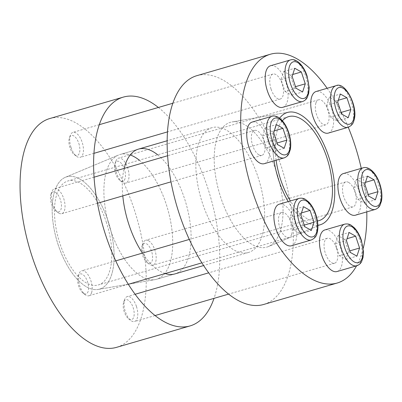 <?xml version="1.0" encoding="UTF-8"?>
<svg xmlns="http://www.w3.org/2000/svg" width="402" height="402" viewBox="0 0 402 402"><rect width="100%" height="100%" fill="white"/><g stroke="black" fill="none" stroke-linecap="round" stroke-linejoin="round"><path stroke-width="0.3" stroke-dasharray="2.01 1.51" d="M58.2 244.873A58.501 27.361 -106.3 0 1 65.405 177.272A58.501 27.361 -106.3 0 1 108.093 221.035A58.501 27.361 -106.3 0 1 98.108 289.445A58.501 27.361 -106.3 0 1 58.2 244.873A58.501 27.361 -106.3 0 1 65.405 177.272A58.501 27.361 -106.3 0 1 108.093 221.035A58.501 27.361 -106.3 0 1 98.108 289.445A58.501 27.361 -106.3 0 1 58.2 244.873M139.283 160.167A65.003 30.401 -106.3 0 1 166.021 203.633A65.003 30.401 -106.3 0 1 156.499 279.279A65.003 30.401 -106.3 0 1 154.926 279.641A65.003 30.401 -106.3 0 1 110.59 230.115A65.003 30.401 -106.3 0 1 118.595 155.006A65.003 30.401 -106.3 0 1 120.113 154.468A65.003 30.401 -106.3 0 1 166.021 203.633A65.003 30.401 -106.3 0 1 156.499 279.279A65.003 30.401 -106.3 0 1 154.926 279.641A65.003 30.401 -106.3 0 1 110.59 230.115A65.003 30.401 -106.3 0 1 118.595 155.006A65.003 30.401 -106.3 0 1 120.113 154.468A65.003 30.401 -106.3 0 1 130.233 154.966M220.909 197.96A65.003 30.401 -106.3 0 1 230.431 122.308A65.003 30.401 -106.3 0 1 232.004 121.947A65.003 30.401 -106.3 0 1 276.34 171.473A65.003 30.401 -106.3 0 1 268.335 246.587A65.003 30.401 -106.3 0 1 266.817 247.124A65.003 30.401 -106.3 0 1 220.909 197.96A65.003 30.401 -106.3 0 1 230.431 122.308A65.003 30.401 -106.3 0 1 232.004 121.947A65.003 30.401 -106.3 0 1 276.34 171.473A65.003 30.401 -106.3 0 1 268.335 246.587A65.003 30.401 -106.3 0 1 266.817 247.124A65.003 30.401 -106.3 0 1 220.909 197.96M274.069 160.825A58.501 27.361 -106.3 0 1 279.641 118.168A58.501 27.361 -106.3 0 0 274.069 160.825M106.244 221.919A54.169 25.336 -106.3 0 1 98.304 284.958A54.169 25.336 -106.3 0 1 60.049 243.989A54.169 25.336 -106.3 0 1 67.988 180.95A54.169 25.336 -106.3 0 1 106.244 221.919M317.414 220.979A54.169 25.336 -106.3 0 1 290.395 200.94M276.094 160.232A54.169 25.336 -106.3 0 1 282.375 120.751M317.866 225.251A58.501 27.361 -106.3 0 1 288.174 201.588A58.501 27.361 -106.3 0 0 317.866 225.251M158.378 107.465A119.173 55.737 -106.3 0 1 207.507 187.237A119.173 55.737 -106.3 0 1 214.02 298.359M49.798 118.54A119.173 55.737 -106.3 0 1 133.961 208.673A119.173 55.737 -106.3 0 1 116.5 347.363M157.669 154.805A65.003 30.401 -106.3 0 1 184.407 198.271A65.003 30.401 -106.3 0 1 174.885 273.923L156.499 279.279L174.885 273.923M165.162 273.556A65.003 30.401 -106.3 0 1 142.424 253.099M122.801 195.89A65.003 30.401 -106.3 0 1 124.178 168.403M327.138 88.289A119.173 55.737 -106.3 0 1 348.248 127.273M196.89 75.666A119.173 55.737 -106.3 0 1 281.053 165.8A119.173 55.737 -106.3 0 1 263.591 304.49M257.953 176.835A65.003 30.401 -106.3 0 1 248.431 252.481A65.003 30.401 -106.3 0 1 202.523 203.317A65.003 30.401 -106.3 0 1 212.045 127.67A65.003 30.401 -106.3 0 1 257.953 176.835M361.252 168.363A119.173 55.737 -106.3 0 1 366.795 211.884M363.222 248.361A119.173 55.737 -106.3 0 1 356.574 265.838M78.817 143.373A10.402 4.864 -106.3 0 1 79.289 153.328A10.402 4.864 -106.3 0 1 74.38 154.685A10.402 4.864 -106.3 0 1 69.948 147.609A10.402 4.864 -106.3 0 1 69.44 137.74A10.402 4.864 -106.3 0 1 78.817 143.373M71.043 147.499A13 6.08 73.7 0 0 76.586 156.338A13 6.08 73.7 0 0 80.224 157.333A13 6.08 73.7 0 0 82.129 142.202A13 6.08 73.7 0 0 72.948 132.369A13 6.08 73.7 0 0 70.41 135.157A13 6.08 73.7 0 0 71.043 147.499M282.696 107.339A21.668 10.135 73.7 0 0 285.872 82.124A21.668 10.135 73.7 0 0 270.571 65.732M271.089 89.184A13 6.08 73.7 0 0 280.269 99.018A13 6.08 73.7 0 0 282.174 83.887A13 6.08 73.7 0 0 272.993 74.053A13 6.08 73.7 0 0 271.089 89.184M285.003 91.45L291.586 95.168L294.244 87.038L290.324 75.189L283.747 71.471L281.083 79.601L285.003 91.45L296.038 88.234M281.083 79.601L292.118 76.385M283.747 71.471L294.777 68.255M290.324 75.189L292.741 74.486M294.244 87.038L295.515 86.666M291.586 95.168L302.616 91.952M125.002 178.724A10.402 4.864 -106.3 0 1 119.962 180.443A10.402 4.864 -106.3 0 1 114.922 163.78A10.402 4.864 -106.3 0 1 115.022 163.498A10.402 4.864 -106.3 0 1 122.278 164.649A10.402 4.864 -106.3 0 1 125.002 178.724M115.866 161.267A13 6.08 73.7 0 0 122.168 182.101A13 6.08 73.7 0 0 125.806 183.091A13 6.08 73.7 0 0 128.464 179.95A13 6.08 73.7 0 0 126.67 165.292A13 6.08 73.7 0 0 118.53 158.127A13 6.08 73.7 0 0 115.992 160.921A13 6.08 73.7 0 0 115.866 161.267M328.278 133.097A21.668 10.135 73.7 0 0 332.71 127.866A21.668 10.135 73.7 0 0 329.715 103.44A21.668 10.135 73.7 0 0 316.148 91.495M315.917 102.952A13 6.08 73.7 0 0 317.711 117.61A13 6.08 73.7 0 0 325.851 124.776A13 6.08 73.7 0 0 328.514 121.635A13 6.08 73.7 0 0 326.715 106.982A13 6.08 73.7 0 0 318.575 99.812A13 6.08 73.7 0 0 315.917 102.952M326.665 105.359L330.585 117.213L337.162 120.932L339.826 112.796L335.906 100.947L329.323 97.229L326.665 105.359L337.7 102.143M329.323 97.229L340.358 94.013M335.906 100.947L338.318 100.244M339.826 112.796L341.097 112.424M337.162 120.932L348.197 117.716M330.585 117.213L341.615 113.997M147.72 262.943A10.402 4.864 -106.3 0 1 147.112 262.546A10.402 4.864 -106.3 0 1 142.172 245.602A10.402 4.864 -106.3 0 1 146.509 243.763A10.402 4.864 -106.3 0 1 152.584 256.446A10.402 4.864 -106.3 0 1 147.72 262.943M148.564 240.723A13 6.08 73.7 0 0 145.68 240.23A13 6.08 73.7 0 0 143.142 243.019A13 6.08 73.7 0 0 149.318 264.199A13 6.08 73.7 0 0 150.077 264.697A13 6.08 73.7 0 0 152.956 265.189A13 6.08 73.7 0 0 155.82 253.818A13 6.08 73.7 0 0 148.564 240.723M355.428 215.201A21.668 10.135 73.7 0 0 360.197 196.246A21.668 10.135 73.7 0 0 348.107 174.413A21.668 10.135 73.7 0 0 343.303 173.594M348.609 182.407A13 6.08 73.7 0 0 345.725 181.915A13 6.08 73.7 0 0 342.866 193.287A13 6.08 73.7 0 0 350.122 206.387A13 6.08 73.7 0 0 353.006 206.879A13 6.08 73.7 0 0 355.865 195.508A13 6.08 73.7 0 0 348.609 182.407M356.479 179.332L353.82 187.463L357.74 199.312L364.318 203.03L366.976 194.9L363.056 183.051L356.479 179.332L367.508 176.116M363.056 183.051L365.473 182.342M366.976 194.9L368.252 194.528M364.318 203.03L375.347 199.814M357.74 199.312L368.77 196.096M353.82 187.463L364.85 184.247M124.253 311.811A10.402 4.864 -106.3 0 1 123.746 301.942A10.402 4.864 -106.3 0 1 133.122 307.575A10.402 4.864 -106.3 0 1 133.595 317.53A10.402 4.864 -106.3 0 1 128.685 318.886A10.402 4.864 -106.3 0 1 124.253 311.811M136.434 306.404A13 6.08 73.7 0 0 127.253 296.57A13 6.08 73.7 0 0 124.715 299.359A13 6.08 73.7 0 0 125.349 311.701A13 6.08 73.7 0 0 130.891 320.545A13 6.08 73.7 0 0 134.529 321.535A13 6.08 73.7 0 0 136.434 306.404M337.002 271.541A21.668 10.135 73.7 0 0 340.177 246.325A21.668 10.135 73.7 0 0 324.871 229.934M336.479 248.089A13 6.08 73.7 0 0 327.298 238.255A13 6.08 73.7 0 0 325.394 253.386A13 6.08 73.7 0 0 334.575 263.22A13 6.08 73.7 0 0 336.479 248.089M344.63 239.391L338.052 235.672L335.389 243.803L339.308 255.657L345.891 259.37L348.549 251.24L344.63 239.391L347.047 238.687M348.549 251.24L349.82 250.868M345.891 259.37L356.921 256.154M339.308 255.657L350.343 252.441M335.389 243.803L346.423 240.587M338.052 235.672L349.082 232.456M78.068 276.46A10.402 4.864 -106.3 0 1 78.164 276.184A10.402 4.864 -106.3 0 1 85.425 277.335A10.402 4.864 -106.3 0 1 88.144 291.41A10.402 4.864 -106.3 0 1 83.103 293.128A10.402 4.864 -106.3 0 1 78.068 276.46M91.611 292.631A13 6.08 73.7 0 0 89.812 277.978A13 6.08 73.7 0 0 81.671 270.812A13 6.08 73.7 0 0 79.134 273.601A13 6.08 73.7 0 0 79.013 273.953A13 6.08 73.7 0 0 85.309 294.782A13 6.08 73.7 0 0 88.948 295.772A13 6.08 73.7 0 0 91.611 292.631M291.42 245.783A21.668 10.135 73.7 0 0 295.857 240.547A21.668 10.135 73.7 0 0 292.862 216.12A21.668 10.135 73.7 0 0 279.295 204.176M291.656 234.321A13 6.08 73.7 0 0 289.857 219.663A13 6.08 73.7 0 0 281.717 212.497A13 6.08 73.7 0 0 279.058 215.638A13 6.08 73.7 0 0 280.857 230.291A13 6.08 73.7 0 0 288.993 237.461A13 6.08 73.7 0 0 291.656 234.321M302.967 225.482L299.048 213.633L292.47 209.914L289.812 218.045L293.731 229.894L300.309 233.612L302.967 225.482L304.244 225.11M300.309 233.612L311.339 230.396M293.731 229.894L304.761 226.678M289.812 218.045L300.842 214.829M292.47 209.914L303.5 206.698M299.048 213.633L301.465 212.924M55.35 192.241A10.402 4.864 -106.3 0 1 61.421 204.925A10.402 4.864 -106.3 0 1 56.556 211.427A10.402 4.864 -106.3 0 1 55.953 211.025A10.402 4.864 -106.3 0 1 51.014 194.081A10.402 4.864 -106.3 0 1 55.35 192.241M58.913 213.181A13 6.08 73.7 0 0 61.797 213.673A13 6.08 73.7 0 0 64.657 202.301A13 6.08 73.7 0 0 57.406 189.201A13 6.08 73.7 0 0 54.521 188.709A13 6.08 73.7 0 0 51.984 191.503A13 6.08 73.7 0 0 58.159 212.683A13 6.08 73.7 0 0 58.913 213.181M264.27 163.679A21.668 10.135 73.7 0 0 269.038 144.725A21.668 10.135 73.7 0 0 256.943 122.896A21.668 10.135 73.7 0 0 252.139 122.077M258.958 154.865A13 6.08 73.7 0 0 261.843 155.358A13 6.08 73.7 0 0 264.702 143.986A13 6.08 73.7 0 0 257.451 130.886A13 6.08 73.7 0 0 254.566 130.399A13 6.08 73.7 0 0 251.707 141.77A13 6.08 73.7 0 0 258.958 154.865M273.154 151.514L275.817 143.378L271.898 131.529L265.315 127.811L262.657 135.941L266.576 147.795L273.154 151.514L284.189 148.298M266.576 147.795L277.606 144.579M262.657 135.941L273.692 132.73M265.315 127.811L276.35 124.595M271.898 131.529L274.31 130.826M275.817 143.378L277.089 143.006M290.425 59.943A21.668 10.135 -106.3 0 1 305.731 76.335A21.668 10.135 -106.3 0 1 302.555 101.55M336.007 85.706A21.668 10.135 -106.3 0 1 349.574 97.651A21.668 10.135 -106.3 0 1 352.569 122.077A21.668 10.135 -106.3 0 1 348.132 127.308M363.157 167.805A21.668 10.135 -106.3 0 1 367.966 168.624A21.668 10.135 -106.3 0 1 380.056 190.458A21.668 10.135 -106.3 0 1 375.287 209.412M344.73 224.145A21.668 10.135 -106.3 0 1 360.031 240.537A21.668 10.135 -106.3 0 1 356.86 265.752M299.148 198.387A21.668 10.135 -106.3 0 1 312.716 210.336A21.668 10.135 -106.3 0 1 315.711 234.758A21.668 10.135 -106.3 0 1 311.279 239.994M271.998 116.289A21.668 10.135 -106.3 0 1 276.802 117.108A21.668 10.135 -106.3 0 1 288.892 138.936A21.668 10.135 -106.3 0 1 284.124 157.891M65.405 177.272L118.595 155.006L65.405 177.272M212.045 127.67L167.197 140.745M138.499 149.107L120.113 154.468L138.499 149.107M288.827 112.143L232.004 121.947L288.827 112.143M318.947 220.643L98.304 284.958M288.626 116.63L67.988 180.95M321.525 224.321L268.335 246.587L321.525 224.321M248.431 252.481L203.578 265.556M98.108 289.445L154.926 279.641L98.108 289.445M74.38 154.685L76.586 156.338M280.269 99.018L167.539 131.876M93.993 153.318L80.224 157.333M272.993 74.053L172.91 103.229M99.364 124.67L72.948 132.369M69.44 137.74L70.41 135.157M119.962 180.443L122.168 182.101M325.851 124.776L125.806 183.091M318.575 99.812L118.53 158.127M115.022 163.498L115.992 160.921M147.112 262.546L149.318 264.199M142.172 245.602L143.142 243.019M345.725 181.915L145.68 240.23M353.006 206.879L152.956 265.189M123.746 301.942L124.715 299.359M327.298 238.255L208.633 272.847M135.087 294.289L127.253 296.57M334.575 263.22L228.557 294.123M155.011 315.565L134.529 321.535M128.685 318.886L130.891 320.545M78.164 276.184L79.134 273.601M281.717 212.497L189.272 239.446M115.726 260.883L81.671 270.812M288.993 237.461L201.854 262.863M128.308 284.299L88.948 295.772M83.103 293.128L85.309 294.782M261.843 155.358L171.016 181.835M97.47 203.271L61.797 213.673M254.566 130.399L167.639 155.735M94.088 177.176L54.521 188.709M55.953 211.025L58.159 212.683M51.014 194.081L51.984 191.503"/><path stroke-width="0.6" d="M278.842 180.553A58.501 27.361 -106.3 0 1 274.069 160.825A58.501 27.361 -106.3 0 0 278.842 180.553A58.501 27.361 -106.3 0 0 288.174 201.588A58.501 27.361 -106.3 0 1 278.842 180.553M279.641 118.168A58.501 27.361 -106.3 0 1 288.827 112.143A58.501 27.361 -106.3 0 1 328.73 156.72A58.501 27.361 -106.3 0 1 321.525 224.321A58.501 27.361 -106.3 0 1 317.866 225.251A58.501 27.361 -106.3 0 0 321.525 224.321A58.501 27.361 -106.3 0 0 328.73 156.72A58.501 27.361 -106.3 0 0 288.827 112.143A58.501 27.361 -106.3 0 0 279.641 118.168M282.375 120.751A54.169 25.336 -106.3 0 1 288.626 116.63A54.169 25.336 -106.3 0 1 326.881 157.604A54.169 25.336 -106.3 0 1 318.947 220.643A54.169 25.336 -106.3 0 1 317.414 220.979M290.395 200.94A54.169 25.336 -106.3 0 1 280.686 179.674A54.169 25.336 -106.3 0 1 276.094 160.232M214.02 298.359A119.173 55.737 -106.3 0 1 190.045 325.927A119.173 55.737 -106.3 0 1 105.877 235.793A119.173 55.737 -106.3 0 1 123.344 97.103A119.173 55.737 -106.3 0 1 158.378 107.465M190.045 325.927L116.5 347.363A119.173 55.737 -106.3 0 1 32.331 257.23A119.173 55.737 -106.3 0 1 49.798 118.54L123.344 97.103M203.578 265.556L174.885 273.923A65.003 30.401 -106.3 0 1 165.162 273.556M142.424 253.099A65.003 30.401 -106.3 0 1 128.977 224.758A65.003 30.401 -106.3 0 1 122.801 195.89M130.233 154.966A65.003 30.401 -106.3 0 1 139.283 160.167M124.178 168.403A65.003 30.401 -106.3 0 1 138.499 149.107A65.003 30.401 -106.3 0 1 157.669 154.805M356.574 265.838A119.173 55.737 -106.3 0 1 337.137 283.048A119.173 55.737 -106.3 0 1 252.974 192.915A119.173 55.737 -106.3 0 1 270.435 54.225A119.173 55.737 -106.3 0 1 327.138 88.289M348.248 127.273A119.173 55.737 -106.3 0 1 354.599 144.358A119.173 55.737 -106.3 0 1 361.252 168.363M337.137 283.048L263.591 304.49A119.173 55.737 -106.3 0 1 179.428 214.351A119.173 55.737 -106.3 0 1 196.89 75.666L270.435 54.225M366.795 211.884A119.173 55.737 -106.3 0 1 363.222 248.361M267.395 90.952A21.668 10.135 73.7 0 0 282.696 107.339L302.555 101.55A21.668 10.135 -106.3 0 1 287.249 85.164A21.668 10.135 -106.3 0 1 290.425 59.943L270.571 65.732A21.668 10.135 73.7 0 0 267.395 90.952M292.118 76.385L296.038 88.234L302.616 91.952L305.274 83.822L301.354 71.973L294.777 68.255L292.118 76.385M292.741 74.486L301.354 71.973M295.515 86.666L305.274 83.822M311.716 96.726A21.668 10.135 73.7 0 0 314.711 121.153A21.668 10.135 73.7 0 0 328.278 133.097L348.132 127.308A21.668 10.135 -106.3 0 1 334.57 115.364A21.668 10.135 -106.3 0 1 331.575 90.937A21.668 10.135 -106.3 0 1 336.007 85.706L316.148 91.495A21.668 10.135 73.7 0 0 311.716 96.726M340.358 94.013L337.7 102.143L341.615 113.997L348.197 117.716L350.856 109.58L346.936 97.731L340.358 94.013M338.318 100.244L346.936 97.731M341.097 112.424L350.856 109.58M363.157 167.805L343.303 173.594A21.668 10.135 73.7 0 0 338.534 192.548A21.668 10.135 73.7 0 0 350.624 214.377A21.668 10.135 73.7 0 0 355.428 215.201L375.287 209.412A21.668 10.135 -106.3 0 1 370.483 208.593A21.668 10.135 -106.3 0 1 358.393 186.759A21.668 10.135 -106.3 0 1 363.157 167.805C364.775 167.192 366.855 167.508 369.393 168.76C374.267 171.875 377.91 177.468 380.327 185.543C381.935 191.257 382.312 196.432 381.463 201.075L380.066 205.191C379.93 205.377 379.001 207.98 375.287 209.412M374.091 179.835L367.508 176.116L364.85 184.247L368.77 196.096L375.347 199.814L378.011 191.684L374.091 179.835L365.473 182.342M368.252 194.528L378.011 191.684M344.73 224.145L324.871 229.934A21.668 10.135 73.7 0 0 321.7 255.154A21.668 10.135 73.7 0 0 337.002 271.541L356.86 265.752A21.668 10.135 -106.3 0 1 341.554 249.366A21.668 10.135 -106.3 0 1 344.73 224.145C348.634 223.361 350.815 225.055 351.031 225.14L354.418 227.859C357.353 230.999 359.679 235.13 361.393 240.25L363.473 251.652L363.036 257.416L361.639 261.531C361.504 261.717 360.574 264.32 356.86 265.752M359.579 248.024L355.659 236.175L349.082 232.456L346.423 240.587L350.343 252.441L356.921 256.154L359.579 248.024L349.82 250.868M347.047 238.687L355.659 236.175M299.148 198.387L279.295 204.176A21.668 10.135 73.7 0 0 274.857 209.412A21.668 10.135 73.7 0 0 277.852 233.833A21.668 10.135 73.7 0 0 291.42 245.783L311.279 239.994A21.668 10.135 -106.3 0 1 297.711 228.045A21.668 10.135 -106.3 0 1 294.716 203.623A21.668 10.135 -106.3 0 1 299.148 198.387C303.053 197.598 305.234 199.291 305.45 199.377L308.842 202.1C312.047 205.558 314.515 210.125 316.228 215.809C318.188 222.658 318.424 228.622 316.922 233.698C316.374 236.381 314.495 238.481 311.279 239.994M311.339 230.396L313.997 222.266L310.083 210.417L303.5 206.698L300.842 214.829L304.761 226.678L311.339 230.396M304.244 225.11L313.997 222.266M301.465 212.924L310.083 210.417M259.466 162.86A21.668 10.135 73.7 0 0 264.27 163.679L284.124 157.891A21.668 10.135 -106.3 0 1 279.32 157.071A21.668 10.135 -106.3 0 1 267.229 135.243A21.668 10.135 -106.3 0 1 271.998 116.289L252.139 122.077A21.668 10.135 73.7 0 0 247.371 141.032A21.668 10.135 73.7 0 0 259.466 162.86M277.606 144.579L284.189 148.298L286.847 140.162L282.928 128.313L276.35 124.595L273.692 132.73L277.606 144.579M274.31 130.826L282.928 128.313M277.089 143.006L286.847 140.162M290.566 83.988A19.07 8.919 73.7 0 0 304.671 98.168A19.07 8.919 73.7 0 0 306.826 76.219A19.07 8.919 73.7 0 0 292.721 62.044A19.07 8.919 73.7 0 0 290.566 83.988M335.037 92.164A19.07 8.919 73.7 0 0 340.223 118.258A19.07 8.919 73.7 0 0 353.514 119.565A19.07 8.919 73.7 0 0 348.333 93.47A19.07 8.919 73.7 0 0 335.037 92.164M370.322 170.383A19.07 8.919 73.7 0 0 361.403 182.297A19.07 8.919 73.7 0 0 372.538 205.548A19.07 8.919 73.7 0 0 381.458 193.633A19.07 8.919 73.7 0 0 370.322 170.383M361.132 240.421A19.07 8.919 73.7 0 0 347.026 226.246A19.07 8.919 73.7 0 0 344.871 248.19A19.07 8.919 73.7 0 0 358.976 262.37A19.07 8.919 73.7 0 0 361.132 240.421M316.66 232.245A19.07 8.919 73.7 0 0 311.475 206.151A19.07 8.919 73.7 0 0 298.183 204.849A19.07 8.919 73.7 0 0 303.364 230.944A19.07 8.919 73.7 0 0 316.66 232.245M281.375 154.031A19.07 8.919 73.7 0 0 290.294 142.112A19.07 8.919 73.7 0 0 279.159 118.861A19.07 8.919 73.7 0 0 270.239 130.781A19.07 8.919 73.7 0 0 281.375 154.031M167.197 140.745L138.499 149.107M302.555 101.55C306.269 100.118 307.198 97.515 307.334 97.329L308.731 93.214L309.168 87.45L307.088 76.048C303.786 65.491 296.179 57.898 290.425 59.943M167.539 131.876L93.993 153.318M172.91 103.229L99.364 124.67M348.132 127.308C351.348 125.796 353.232 123.695 353.78 121.017C358.916 107.565 345.363 80.993 336.007 85.706M208.633 272.847L135.087 294.289M228.557 294.123L155.011 315.565M189.272 239.446L115.726 260.883M201.854 262.863L128.308 284.299M284.124 157.891C287.842 156.458 288.772 153.86 288.907 153.67L290.304 149.554C291.154 144.916 290.772 139.735 289.164 134.022C286.747 125.947 283.103 120.354 278.234 117.243C275.777 115.997 273.697 115.681 271.998 116.289M171.016 181.835L97.47 203.271M167.639 155.735L94.088 177.176"/></g></svg>
